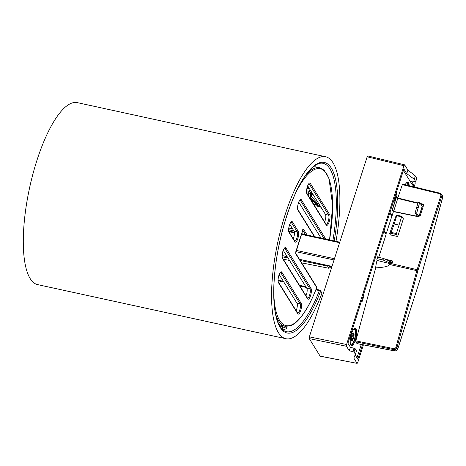 <?xml version="1.0" encoding="UTF-8"?>
<svg xmlns="http://www.w3.org/2000/svg" width="466" height="466" viewBox="0 0 466 466"><rect width="100%" height="100%" fill="white"/><g stroke="black" fill="none" stroke-linecap="round" stroke-linejoin="round"><path stroke-width="0.7" d="M313.03 167.038A81.177 24.815 -77.7 0 1 316.688 167.038L319.793 167.772A81.119 24.797 102.3 0 0 306.162 174.651M275.715 314.364A81.119 24.797 102.3 0 0 285.244 326.287L282.116 325.664A81.177 24.815 -77.7 0 1 278.79 324.144M280.316 325.07L279.128 324.831M310.618 198.201A0.833 0.565 -40.8 0 1 310.519 197.939A0.833 0.536 176.6 0 1 310.414 197.706A0.833 0.833 0 0 0 310.618 198.201L317.544 206.211A0.833 0.833 0 0 0 317.975 206.479L317.859 206.176A0.833 0.536 176.6 0 1 317.445 205.949A0.833 0.565 139.2 0 0 317.882 206.362M311.911 201.178L311.847 199.629M319.041 204.108L318.057 203.898A0.833 0.577 138.2 0 0 317.375 204.819A0.833 0.536 -3.4 0 0 317.789 205.046L318.057 203.898L311.148 196.18A0.833 0.588 -149.3 0 0 310.426 196.652A0.833 0.536 -3.4 0 0 310.368 196.868A0.833 0.536 -3.4 0 0 310.473 197.106A0.833 0.577 -41.8 0 1 311.148 196.18L312.121 194.549A77.432 23.673 102.3 0 0 311.981 192.726M311.702 194.503L312.121 194.549L311.702 194.503M307.176 187.478L308.964 187.868M309.581 188.864L306.989 188.229M316.012 204.44L313.385 203.793M313.263 194.8L312.121 194.549M293.254 238.691A4.864 1.485 102.3 0 0 294.093 231.247L289.776 224.292M296.131 310.676A4.864 1.485 102.3 0 0 296.97 303.232L279.21 274.608M285.244 326.287L290.178 325.88C292.724 324.994 295.333 323.206 297.99 320.503C304.583 313.682 310.822 302.749 316.705 287.697A0.833 0.833 0 0 0 316.635 286.957A0.833 0.757 148.2 0 1 316.699 287.569A0.833 0.361 21.2 0 1 316.705 287.697A0.833 0.361 21.2 0 1 316.612 287.796M307.135 235.039L303.558 229.278A0.833 0.757 148.2 0 1 302.888 229.872M302.655 230.355L295.788 251.762M316.635 286.957L295.665 253.16A0.833 0.757 148.2 0 1 295.706 253.731L316.699 287.569A80.286 24.541 -77.7 0 1 273.804 294.069M302.37 234.002L301.817 233.111M321.004 238.062L298.741 202.174M324.627 221.909A4.864 1.485 102.3 0 0 325.466 214.465L307.706 185.847M305.981 295.764A4.864 1.485 102.3 0 0 306.82 288.32L283.27 250.364M281.103 325.39A1.392 0.396 103.1 0 0 280.899 326.194L282.635 326.264A1.392 1.293 -113.7 0 0 282.623 325.769M327.522 265.48A1.113 0.32 101.6 0 0 327.592 266.109A1.113 1.008 -31.8 0 0 328.693 265.731M300.221 260.506L327.592 266.109L328.938 268.282L330.243 267.426L329.27 265.859M319.862 290.19A1.113 0.332 103.6 0 0 319.781 290.12A1.113 0.332 103.6 0 0 319.35 290.644A1.113 0.478 21.1 0 1 320.556 291.425A1.113 1.008 -31.8 0 0 319.862 290.19M334.227 240.945A87.27 26.678 102.3 0 0 310.676 168.942A87.27 26.678 102.3 0 0 274.142 303.82A87.27 26.678 102.3 0 0 320.556 291.425L321.86 293.533L321.802 292.764L320.462 290.609A1.113 1.113 0 0 0 319.793 290.12L316.099 289.229M278.109 280.707L283.852 282.087M299.894 285.955L306.313 287.505M315.872 289.805L319.35 290.644A86.158 26.341 -77.7 0 1 286.223 331.658C275.855 328.979 271.643 304.327 274.853 272.435C278.266 235.93 292.165 192.854 306.412 174.313C309.302 170.445 312.08 167.579 314.754 165.704C317.835 163.589 320.556 162.785 322.921 163.292A86.158 26.341 -77.7 0 1 332.875 240.648M328.938 268.282L301.683 262.859M289.52 260.436L283.293 259.201M292.689 228.981L288.804 228.031M282.815 329.846L283.398 329.806A86.024 26.3 102.3 0 0 286.87 328.285L285.984 327.254M321.86 293.533A93.13 28.467 -77.7 0 1 285.903 338.724A93.13 28.467 -77.7 0 1 285.169 214.587A93.13 28.467 -77.7 0 1 325.565 156.739A93.13 28.467 -77.7 0 1 335.992 241.33M330.586 266.144A93.13 28.467 -77.7 0 1 330.243 267.426M310.624 196.163L310.414 192.674A1.392 0.979 -149.3 0 0 309.086 191.334A1.392 0.39 102.4 0 0 308.643 193.244A1.392 0.891 -3.4 0 0 310.414 192.674L311.166 191.415M286.87 328.285A1.392 1.27 59.3 0 1 285.769 326.678L285.815 326.381L285.769 326.678A84.631 25.875 -77.7 0 1 282.355 328.175L280.654 327.848M283.415 325.926L282.635 326.264L282.355 328.175A1.392 1.305 -105.3 0 0 283.398 329.806M285.903 338.724L37.63 284.615A93.13 28.467 -77.7 0 1 36.896 160.479A93.13 28.467 -77.7 0 1 77.286 102.631L325.565 156.739M406.09 183.272A7.642 2.336 -77.7 0 1 406.818 183.097A7.642 2.336 -77.7 0 1 407.43 183.592A7.642 2.336 -77.7 0 1 407.936 185.416M408.397 185.526A8.755 2.679 102.3 0 0 407.424 182.189M363.41 344.869L357.748 362.507L357.148 363.369L320.387 356.175M320.13 356.123L309.267 338.613L346.471 346.261L346.57 344.496L403.975 165.704L404.692 164.929L407.907 170.113L415.357 175.932L416.726 178.356M346.57 344.496L309.366 336.854L309.267 338.613M309.366 336.854L367.173 156.797L403.975 165.704M367.89 156.023L367.173 156.797M412.206 184.647L413.791 184.961L411.321 180.983L415.701 181.554L414.286 179.276L406.771 173.649L403.882 168.989L347.933 343.25L350.403 347.222L355.075 348.626L356.49 350.904L355.418 354.247L354.003 351.97L349.267 350.764L346.471 346.261M355.15 354.882L357.841 359.216L362.507 344.689M413.231 186.697L413.791 184.961M350.403 347.222L349.267 350.764M357.032 363.276L353.816 358.098L355.418 354.247M415.357 175.932L414.286 179.276M407.907 170.113L406.771 173.649M415.101 181.705L415.148 183.709L414.123 186.913M412.031 186.406L412.16 184.553L403.41 170.457M356.944 357.766A1.392 0.425 102.3 0 0 357.172 357.23L361.272 344.45M391.091 232.388L394.23 224.03L396.857 215.187L396.176 215.496L389.623 233.67L391.091 232.388L396.426 233.553L396.403 234.503L390.525 233.221M357.026 343.588L355.797 341.817L355.82 340.867L375.678 267.903A11.12 3.402 -77.7 0 1 377.076 260.436L391.877 264.106A8.825 2.697 -77.7 0 1 391.976 263.808L418.124 269.913A7.52 2.301 102.3 0 0 417.833 270.892L396.985 347.508C396.385 349.051 395.285 349.745 393.683 349.576L355.797 341.817M442.613 197.712L442.321 195.569L442.613 197.712L421.765 274.334L442.584 197.666L441.751 196.32L418.124 269.913M420.233 203.467L423.868 204.347L419.796 217.028L393.426 211.611L392.238 209.7L396.601 196.122L397.783 198.033L402.519 184.14M355.82 340.867L393.706 348.626C394.824 348.737 395.587 348.242 396.007 347.153L396.985 347.508L397.818 348.853L421.445 275.26A7.52 2.301 102.3 0 0 421.736 274.282M389.623 233.67L390.397 234.916L397.667 236.542L403.364 218.787L401.762 216.253L396.426 233.553M396.135 193.116L396.653 193.955L394.597 200.368L394.079 199.53M396.653 193.955L395.914 193.804M383.949 231.066L386.075 234.491L378.724 257.395M385.12 259.143L392.867 261.018L391.976 263.808M397.783 198.033L417.938 202.914M389.978 212.298L392.104 215.723L393.426 211.611M392.104 215.723L391.498 215.589M378.52 257.354L377.897 256.347L377.635 257.156M363.567 294.559L364.086 295.397L363.346 295.246M364.086 295.397L362.03 301.811L361.505 300.972M420.67 204.073L423.716 204.813M389.506 263.622A8.871 2.709 102.3 0 0 389.273 264.438L417.833 270.892M397.667 236.542L396.403 234.503M375.678 267.903C384.695 267.327 389.227 266.173 389.273 264.438M420.775 204.219L423.693 204.889M398.756 225.014L394.23 224.03M392.488 262.212L389.943 261.595M377.076 258.665L383.023 259.964L383.512 258.438L377.565 257.145L376.749 259.917L377.076 260.436M351.492 333.848A8.755 2.679 102.3 0 0 351.562 345.522A8.755 2.679 102.3 0 0 356.041 337.535A8.755 2.679 102.3 0 0 355.296 328.408A8.755 2.679 102.3 0 0 351.492 333.848M409.171 185.713A8.755 2.679 102.3 0 0 407.832 182.177A8.755 2.679 102.3 0 0 405.187 184.752M351.195 345.341A8.755 2.679 102.3 0 0 355.267 337.367A8.755 2.679 102.3 0 0 354.882 328.419M384.13 230.513L386.011 233.548L386.436 233.087L391.621 216.94L391.679 215.886L389.797 212.851M393.595 211.413L392.471 209.601L396.63 196.652L397.754 198.458L393.595 211.413L416.051 216.026L416.47 214.721M397.754 198.458L417.804 203.316M416.709 216.393L417.006 215.455M422.231 206.217L418.969 216.358A1.946 0.559 17.8 0 1 419.039 216.597L422.295 206.45A1.946 0.559 -162.2 0 0 422.231 206.217L419.645 202.663L416.651 213.166L415.119 212.857L418.113 202.355L419.645 202.663M418.969 216.358L416.651 213.166M416.82 216.055L417.437 216.049L415.119 212.857M416.488 207.422L418.019 207.737M419.039 216.597A1.946 0.559 17.8 0 1 418.631 216.789M417.326 215.892L417.606 216.579M391.457 264.018L392.069 262.108M383.023 259.964L389.174 262.661L389.663 261.135L383.512 258.438M389.174 262.661L389.809 263.68M390.456 262.422L389.663 261.135M390.753 263.878A1.946 0.594 102.3 0 0 391.102 263.074L391.457 261.962M390.735 262.48L390.939 261.834M353.548 329.503A7.642 2.336 -77.7 0 1 354.282 329.328A7.642 2.336 -77.7 0 1 354.888 329.817A7.642 2.336 -77.7 0 1 354.667 338.415A7.642 2.336 -77.7 0 1 351.026 344.263A7.642 2.336 -77.7 0 1 350.432 343.803M351.335 337.378A3.891 1.188 -77.7 0 1 352.477 333.825A3.891 1.188 -77.7 0 1 352.698 333.493A3.891 1.188 -77.7 0 1 353.793 333.242A3.891 1.188 -77.7 0 1 353.968 336.213A3.891 1.188 -77.7 0 1 352.832 339.766A3.891 1.188 -77.7 0 1 351.515 340.349A3.891 1.188 -77.7 0 1 351.317 339.813A3.891 1.188 -77.7 0 1 351.335 337.378M352.506 333.761L353.793 333.242L353.508 334L353.968 336.213L352.803 338.782L352.832 339.766L351.242 339.254M352.832 339.766L351.515 340.349L351.248 339.475M351.37 339.964L351.515 340.349M312.395 202.197A77.432 23.673 102.3 0 0 312.366 200.229M317.375 204.819L317.445 205.949L310.519 197.939L310.473 197.106L317.375 204.819M320.765 206.887L317.859 206.176L317.789 205.046L319.903 205.5M308.043 186.383L307.548 186.278M292.403 221.88A0.833 0.757 148.2 0 1 291.396 222.474L297.226 231.876A0.833 0.757 -31.8 0 0 298.234 231.282L292.403 221.88A5.755 1.759 102.3 0 0 289.444 225.084A5.755 1.759 102.3 0 0 289.031 232.383L294.861 241.784A5.755 1.759 102.3 0 0 297.821 238.58A5.755 1.759 102.3 0 0 298.234 231.282M294.093 231.247L297.226 231.876A4.922 1.503 -77.7 0 1 297.104 237.31A4.922 1.503 -77.7 0 1 294.797 241.184A0.833 0.757 148.2 0 1 294.861 241.784M294.728 241.172L288.961 231.777A0.833 0.757 148.2 0 1 289.031 232.383M291.064 222.171A4.922 1.503 -77.7 0 1 291.396 222.474L290.848 222.364M295.828 251.617L295.706 253.731M303.558 229.278L302.702 230.21M295.986 192.307A80.286 24.541 -77.7 0 1 326.083 173.049A80.286 24.541 -77.7 0 1 329.532 239.92M297.739 313.764A5.755 1.759 102.3 0 0 300.692 310.56A5.755 1.759 102.3 0 0 301.112 303.261L281.837 272.196A5.755 1.759 102.3 0 0 278.878 275.4A5.755 1.759 102.3 0 0 278.464 282.705L297.739 313.764A0.833 0.757 148.2 0 0 297.669 313.158L278.394 282.093A0.833 0.757 148.2 0 1 278.464 282.705M306.96 193.938L326.235 225.002A5.755 1.759 102.3 0 0 329.194 221.799A5.755 1.759 102.3 0 0 329.608 214.5L310.333 183.435A5.755 1.759 102.3 0 0 307.374 186.639A5.755 1.759 102.3 0 0 306.96 193.938A0.833 0.757 148.2 0 0 306.896 193.332C305.539 190.14 308.865 182.625 309.034 183.709L308.923 183.709M325.769 239.099L301.362 199.768A5.755 1.759 102.3 0 0 298.409 202.972A5.755 1.759 102.3 0 0 297.99 210.271L314.334 236.606M282.518 258.455L307.589 298.857A5.755 1.759 102.3 0 0 310.548 295.654A5.755 1.759 102.3 0 0 310.962 288.349L285.891 247.953A5.755 1.759 102.3 0 0 282.938 251.157A5.755 1.759 102.3 0 0 282.518 258.455A0.833 0.757 148.2 0 0 282.454 257.849C281.097 254.657 284.423 247.143 284.592 248.227L284.487 248.227M301.112 303.261A0.833 0.757 148.2 0 1 300.104 303.855A4.922 1.503 -77.7 0 1 299.982 309.296A4.922 1.503 -77.7 0 1 297.675 313.164M280.497 272.494A4.922 1.503 -77.7 0 1 280.829 272.791A0.833 0.757 -31.8 0 0 281.837 272.196M280.282 272.686L280.829 272.791L300.104 303.855L296.97 303.232M307.589 298.857A0.833 0.757 -31.8 0 0 307.519 298.246L282.454 257.849M284.557 248.244A4.922 1.503 -77.7 0 1 284.889 248.547A0.833 0.757 -31.8 0 0 285.891 247.953M284.342 248.436L284.889 248.547L309.954 288.943A0.833 0.757 -31.8 0 0 310.962 288.349M306.82 288.32L309.954 288.943A4.922 1.503 -77.7 0 1 309.832 294.384A4.922 1.503 -77.7 0 1 307.531 298.257M326.235 225.002A0.833 0.757 -31.8 0 0 326.171 224.391L306.896 193.332M308.993 183.726A4.922 1.503 -77.7 0 1 309.325 184.029A0.833 0.757 -31.8 0 0 310.333 183.435M308.777 183.919L309.325 184.029L328.6 215.094A0.833 0.757 -31.8 0 0 329.608 214.5M325.466 214.465L328.6 215.094A4.922 1.503 -77.7 0 1 328.478 220.529A4.922 1.503 -77.7 0 1 326.177 224.402M314.696 236.687L297.925 209.659A0.833 0.757 148.2 0 1 297.99 210.271M300.028 200.06A4.922 1.503 -77.7 0 1 300.36 200.363A0.833 0.757 -31.8 0 0 301.362 199.768M299.807 200.252L300.36 200.363L324.179 238.755M302.754 230.198L305.545 234.689M310.828 199.669L310.752 198.353M311.684 199.436L311.195 200.264M279.716 325.92L280.899 326.194L280.707 327.482M331.99 266.383L299.475 259.3M287.143 256.615L282.163 255.525M295.869 251.646L334.052 259.964M288.903 231.654L294.448 232.86M301.409 234.381L339.592 242.699M334.448 258.717L296.265 250.399M310.076 189.662L309.086 191.334L306.616 190.792M282.192 256.818L288.011 258.007M288.664 229.686L293.918 230.967M297.157 231.759L298.036 231.975M306.715 192.825L308.643 193.244L308.83 196.448M354.119 348.137L353.036 351.515M354.003 351.97L355.075 348.626M416.773 178.21L415.701 181.554M394.632 350.875L394.469 350.846A2.779 2.516 -32.9 0 0 397.818 348.853L397.836 348.941C397.218 350.409 396.117 351.061 394.539 350.904L356.944 343.611M356.874 343.558L394.469 350.846L393.683 349.576L393.706 348.626M397.766 348.999L421.445 275.26M421.398 275.406L421.713 274.363M396.007 347.153L416.854 270.536A8.353 2.551 -77.7 0 1 417.175 269.447L440.801 195.854C441.04 194.771 440.638 194.048 439.589 193.681L402.094 184.606M439.589 193.681L440.015 193.221A2.779 2.534 149.3 0 1 441.751 196.32L440.801 195.854M401.401 216.772L396.875 215.787M385.423 233.437L386.011 233.548M353.508 334L352.698 333.819M353.385 336.976L351.486 336.563M353.601 335.508L351.888 335.136M352.803 338.782L351.236 338.444M311.428 191.835L311.632 194.468L310.484 196.396A0.833 0.833 0 0 0 310.368 196.868L310.414 197.706M309.733 189.103L306.943 188.427M320.963 207.213L317.975 206.479M313.647 204.213L316.402 204.894M288.961 231.777C287.604 228.585 290.935 221.07 291.104 222.154L290.994 222.154M278.394 282.093C277.037 278.901 280.369 271.387 280.538 272.47L280.427 272.47M297.925 209.659C296.568 206.467 299.894 198.959 300.063 200.036L299.958 200.042M302.486 229.82L302.993 229.703L295.642 253.125M329.567 239.926L332.654 205.407L328.967 178.315L324.097 170.189L319.793 167.772M288.739 231.031L294.395 232.26M301.584 233.827L339.766 242.151M282.163 255.589L287.196 256.69M299.522 259.376L331.967 266.447M278.097 280.066L283.386 281.342M299.434 285.209L305.853 286.759M285.827 327.295L286.141 327.447L285.885 326.392M311.777 199.547L311.276 200.392M406.818 183.097L406.317 182.987M416.79 178.297L415.719 181.647M367.785 155.935L404.587 164.842M320.247 356.216L357.154 363.369M402.461 184.087L439.956 193.163L441.523 194.287L442.321 195.569M401.762 216.253L396.857 215.187M385.446 233.483L386.081 233.606M354.282 329.328L353.781 329.217M351.026 344.263L350.525 344.158"/></g></svg>
